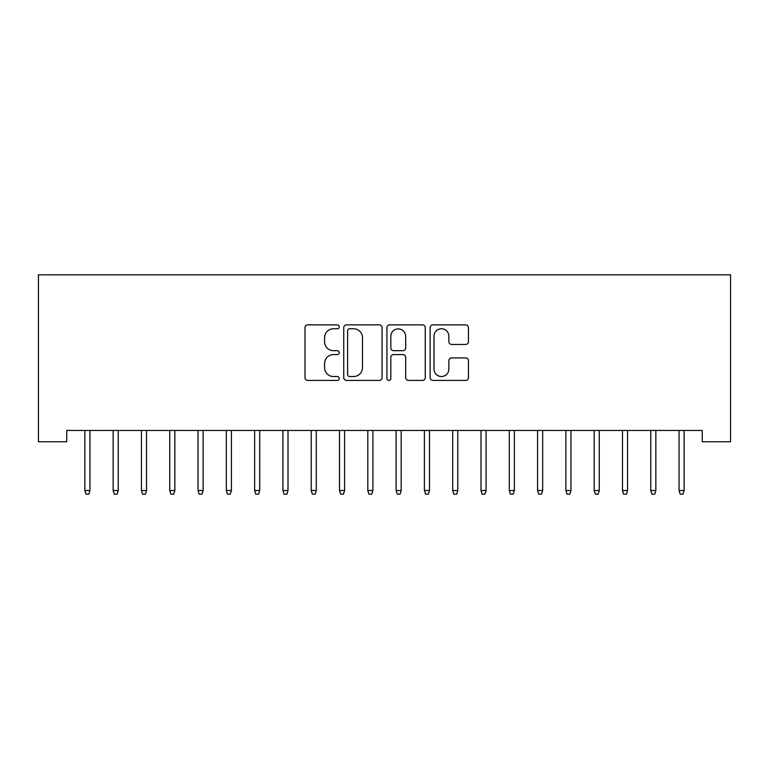 <?xml version="1.0" encoding="UTF-8"?>
<svg xmlns="http://www.w3.org/2000/svg" width="769" height="769" viewBox="0 0 769 769"><rect width="100%" height="100%" fill="white"/><g stroke="black" fill="none" stroke-linecap="round" stroke-linejoin="round"><path stroke-width="1.15" d="M339.225 326.806A1.942 1.942 0 0 0 337.283 324.864L307.773 324.864A2.778 2.778 0 0 0 304.995 327.642L304.995 377.637A2.778 2.778 0 0 0 307.773 380.415L337.283 380.415A1.942 1.942 0 0 0 339.225 378.473A1.942 1.942 0 0 0 337.283 376.522L333.467 376.522A8.892 8.892 0 0 1 324.576 367.64L324.576 363.468A8.892 8.892 0 0 1 333.467 354.586L337.283 354.586A1.942 1.942 0 0 0 339.225 352.644A1.942 1.942 0 0 0 337.283 350.693L333.467 350.693A8.892 8.892 0 0 1 324.576 341.811L324.576 337.639A8.892 8.892 0 0 1 333.467 328.757L337.283 328.757A1.942 1.942 0 0 0 339.225 326.806M465.668 344.445A2.778 2.778 0 0 0 468.446 341.667L468.446 327.642A2.778 2.778 0 0 0 465.668 324.864L432.899 324.864A2.778 2.778 0 0 0 430.121 327.642L430.121 377.637A2.778 2.778 0 0 0 432.899 380.415L465.668 380.415A2.778 2.778 0 0 0 468.446 377.637L468.446 360.69A2.778 2.778 0 0 0 465.668 357.912L451.643 357.912A2.778 2.778 0 0 0 448.865 360.69L448.865 369.091A7.43 7.43 0 0 1 441.435 376.522A7.43 7.43 0 0 1 434.004 369.091L434.004 336.188A7.43 7.43 0 0 1 441.435 328.757A7.43 7.43 0 0 1 448.865 336.188L448.865 341.667A2.778 2.778 0 0 0 451.643 344.445L465.668 344.445M702.251 430.448L66.749 430.448L66.749 441.771L38.45 441.771L38.45 274.831L730.55 274.831L730.55 441.771L702.251 441.771L702.251 430.448M382.068 327.642A2.778 2.778 0 0 0 379.29 324.864L346.521 324.864A2.778 2.778 0 0 0 343.743 327.642L343.743 377.637A2.778 2.778 0 0 0 346.521 380.415L379.29 380.415A2.778 2.778 0 0 0 382.068 377.637L382.068 327.642M389.71 324.864L422.479 324.864A2.778 2.778 0 0 1 425.257 327.642L425.257 377.637A2.778 2.778 0 0 1 422.479 380.415L408.454 380.415A2.778 2.778 0 0 1 405.676 377.637L405.676 357.364A2.778 2.778 0 0 0 402.898 354.586L393.593 354.586A2.778 2.778 0 0 0 390.815 357.364L390.815 378.473A1.942 1.942 0 0 1 388.874 380.415A1.942 1.942 0 0 1 386.932 378.473L386.932 327.642A2.778 2.778 0 0 1 389.71 324.864M349.578 328.757A1.942 1.942 0 0 0 347.626 330.699L347.626 374.58A1.942 1.942 0 0 0 349.578 376.522L353.605 376.522A8.892 8.892 0 0 0 362.487 367.64L362.487 337.639A8.892 8.892 0 0 0 353.605 328.757L349.578 328.757M405.676 336.322A7.43 7.43 0 0 0 398.246 328.892A7.43 7.43 0 0 0 390.815 336.322L390.815 347.915A2.778 2.778 0 0 0 393.593 350.693L402.898 350.693A2.778 2.778 0 0 0 405.676 347.915L405.676 336.322M84.85 490.497L85.984 494.169L88.82 494.169L89.944 490.497L84.85 490.497L84.85 430.448M89.944 490.497L89.944 430.448M113.149 490.497L114.283 494.169L117.109 494.169L118.243 490.497L113.149 490.497L113.149 430.448M118.243 490.497L118.243 430.448M141.448 490.497L142.573 494.169L145.408 494.169L146.533 490.497L141.448 490.497L141.448 430.448M146.533 490.497L146.533 430.448M169.738 490.497L170.872 494.169L173.698 494.169L174.832 490.497L169.738 490.497L169.738 430.448M174.832 490.497L174.832 430.448M198.037 490.497L199.171 494.169L201.997 494.169L203.131 490.497L198.037 490.497L198.037 430.448M203.131 490.497L203.131 430.448M226.326 490.497L227.461 494.169L230.287 494.169L231.421 490.497L226.326 490.497L226.326 430.448M231.421 490.497L231.421 430.448M254.626 490.497L255.76 494.169L258.586 494.169L259.72 490.497L254.626 490.497L254.626 430.448M259.72 490.497L259.72 430.448M282.925 490.497L284.049 494.169L286.885 494.169L288.01 490.497L282.925 490.497L282.925 430.448M288.01 490.497L288.01 430.448M311.214 490.497L312.349 494.169L315.175 494.169L316.309 490.497L311.214 490.497L311.214 430.448M316.309 490.497L316.309 430.448M339.514 490.497L340.638 494.169L343.474 494.169L344.608 490.497L339.514 490.497L339.514 430.448M344.608 490.497L344.608 430.448M367.803 490.497L368.937 494.169L371.763 494.169L372.898 490.497L367.803 490.497L367.803 430.448M372.898 490.497L372.898 430.448M396.102 490.497L397.237 494.169L400.063 494.169L401.197 490.497L396.102 490.497L396.102 430.448M401.197 490.497L401.197 430.448M424.392 490.497L425.526 494.169L428.362 494.169L429.487 490.497L424.392 490.497L424.392 430.448M429.487 490.497L429.487 430.448M452.691 490.497L453.825 494.169L456.651 494.169L457.786 490.497L452.691 490.497L452.691 430.448M457.786 490.497L457.786 430.448M480.99 490.497L482.115 494.169L484.951 494.169L486.075 490.497L480.99 490.497L480.99 430.448M486.075 490.497L486.075 430.448M509.28 490.497L510.414 494.169L513.24 494.169L514.374 490.497L509.28 490.497L509.28 430.448M514.374 490.497L514.374 430.448M537.579 490.497L538.713 494.169L541.539 494.169L542.674 490.497L537.579 490.497L537.579 430.448M542.674 490.497L542.674 430.448M565.869 490.497L567.003 494.169L569.829 494.169L570.963 490.497L565.869 490.497L565.869 430.448M570.963 490.497L570.963 430.448M594.168 490.497L595.302 494.169L598.128 494.169L599.262 490.497L594.168 490.497L594.168 430.448M599.262 490.497L599.262 430.448M622.467 490.497L623.592 494.169L626.427 494.169L627.552 490.497L622.467 490.497L622.467 430.448M627.552 490.497L627.552 430.448M650.757 490.497L651.891 494.169L654.717 494.169L655.851 490.497L650.757 490.497L650.757 430.448M655.851 490.497L655.851 430.448M679.056 490.497L680.181 494.169L683.016 494.169L684.15 490.497L679.056 490.497L679.056 430.448M684.15 490.497L684.15 430.448"/></g></svg>
